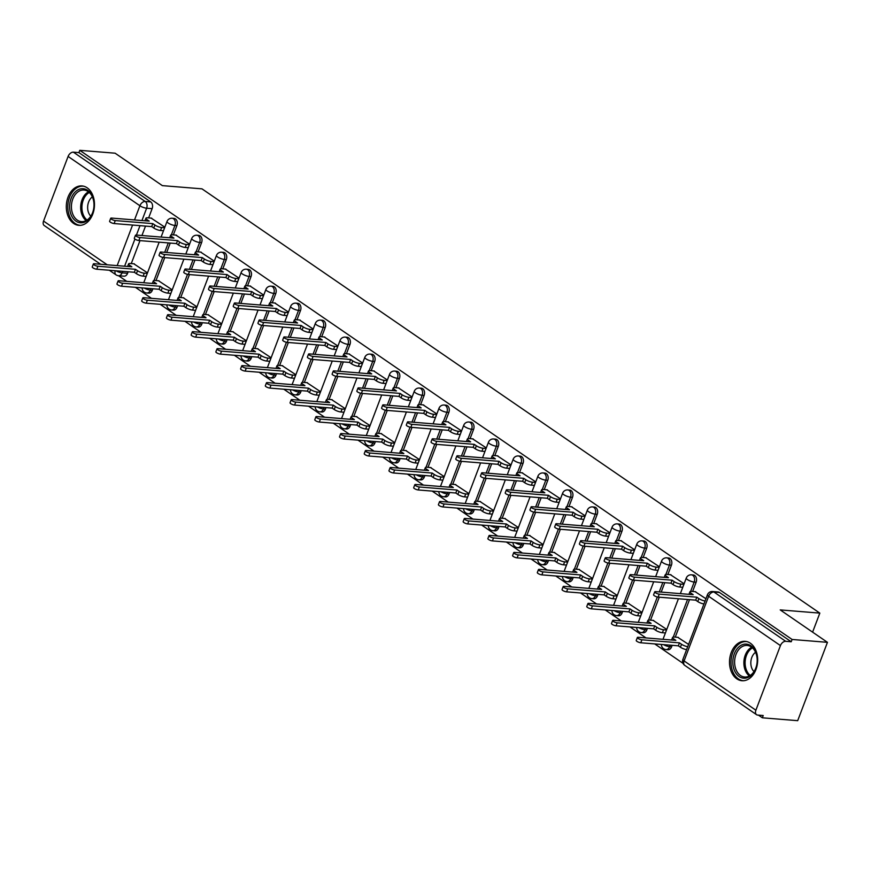 <?xml version="1.0" encoding="UTF-8"?>
<svg xmlns="http://www.w3.org/2000/svg" width="871" height="871" viewBox="0 0 871 871"><rect width="100%" height="100%" fill="white"/><g stroke="black" fill="none" stroke-linecap="round" stroke-linejoin="round"><path stroke-width="1.31" d="M173.351 234.898L176.867 225.643A5.063 3.604 -85.4 0 0 175.43 218.893A5.063 3.604 -85.4 0 0 174.102 218.414L172.153 218.251A5.063 3.604 94.6 0 1 173.471 218.741A5.063 3.604 94.6 0 1 174.908 225.48L171.369 234.811M198.076 251.871L201.593 242.617A5.063 3.604 -85.4 0 0 200.156 235.878A5.063 3.604 -85.4 0 0 198.828 235.399L196.879 235.235A5.063 3.604 94.6 0 1 198.196 235.714A5.063 3.604 94.6 0 1 199.633 242.465L196.095 251.784M222.802 268.856L226.318 259.602A5.063 3.604 -85.4 0 0 224.881 252.851A5.063 3.604 -85.4 0 0 223.553 252.372L221.604 252.209A5.063 3.604 94.6 0 1 222.932 252.699A5.063 3.604 94.6 0 1 224.359 259.438L220.82 268.769M247.527 285.83L251.044 276.575A5.063 3.604 -85.4 0 0 249.607 269.836A5.063 3.604 -85.4 0 0 248.289 269.357L246.33 269.193A5.063 3.604 94.6 0 1 247.658 269.672A5.063 3.604 94.6 0 1 249.095 276.423L245.546 285.742M272.253 302.814L275.769 293.56A5.063 3.604 -85.4 0 0 274.332 286.82A5.063 3.604 -85.4 0 0 273.015 286.33L271.055 286.178A5.063 3.604 94.6 0 1 272.383 286.657A5.063 3.604 94.6 0 1 273.821 293.396L270.271 302.727M296.989 319.788L300.495 310.544A5.063 3.604 -85.4 0 0 299.069 303.794A5.063 3.604 -85.4 0 0 297.74 303.315L295.781 303.152A5.063 3.604 94.6 0 1 297.109 303.641A5.063 3.604 94.6 0 1 298.546 310.381L294.997 319.711M321.715 336.772L325.221 327.518A5.063 3.604 -85.4 0 0 323.794 320.778A5.063 3.604 -85.4 0 0 322.466 320.288L320.506 320.136A5.063 3.604 94.6 0 1 321.835 320.615A5.063 3.604 94.6 0 1 323.272 327.365L319.733 336.685M346.44 353.746L349.957 344.502A5.063 3.604 -85.4 0 0 348.52 337.752A5.063 3.604 -85.4 0 0 347.191 337.273L345.243 337.11A5.063 3.604 94.6 0 1 346.56 337.6A5.063 3.604 94.6 0 1 347.997 344.339L344.459 353.67M371.166 370.73L374.682 361.476A5.063 3.604 -85.4 0 0 373.245 354.737A5.063 3.604 -85.4 0 0 371.917 354.247L369.968 354.094A5.063 3.604 94.6 0 1 371.286 354.573A5.063 3.604 94.6 0 1 372.723 361.323L369.184 370.643M395.891 387.704L399.408 378.46A5.063 3.604 -85.4 0 0 397.971 371.71A5.063 3.604 -85.4 0 0 396.643 371.231L394.694 371.068A5.063 3.604 94.6 0 1 396.022 371.558A5.063 3.604 94.6 0 1 397.448 378.297L393.91 387.628M420.617 404.688L424.133 395.434A5.063 3.604 -85.4 0 0 422.696 388.695A5.063 3.604 -85.4 0 0 421.379 388.205L419.419 388.052A5.063 3.604 94.6 0 1 420.747 388.531A5.063 3.604 94.6 0 1 422.185 395.282L418.635 404.601M445.342 421.662L448.859 412.419A5.063 3.604 -85.4 0 0 447.422 405.668A5.063 3.604 -85.4 0 0 446.104 405.189L444.145 405.026A5.063 3.604 94.6 0 1 445.473 405.516A5.063 3.604 94.6 0 1 446.91 412.255L443.361 421.586M470.079 438.646L473.584 429.392A5.063 3.604 -85.4 0 0 472.158 422.653A5.063 3.604 -85.4 0 0 470.83 422.163L468.87 422.01A5.063 3.604 94.6 0 1 470.198 422.489A5.063 3.604 94.6 0 1 471.636 429.24L468.097 438.559M494.804 455.631L498.321 446.377A5.063 3.604 -85.4 0 0 496.884 439.626A5.063 3.604 -85.4 0 0 495.555 439.147L493.607 438.984A5.063 3.604 94.6 0 1 494.924 439.474A5.063 3.604 94.6 0 1 496.361 446.213L492.823 455.544M519.53 472.605L523.046 463.35A5.063 3.604 -85.4 0 0 521.609 456.611A5.063 3.604 -85.4 0 0 520.281 456.132L518.332 455.969A5.063 3.604 94.6 0 1 519.649 456.448A5.063 3.604 94.6 0 1 521.087 463.198L517.548 472.518M544.255 489.589L547.772 480.335A5.063 3.604 -85.4 0 0 546.335 473.595A5.063 3.604 -85.4 0 0 545.006 473.105L543.058 472.953A5.063 3.604 94.6 0 1 544.386 473.432A5.063 3.604 94.6 0 1 545.812 480.171L542.274 489.502M568.981 506.563L572.497 497.319A5.063 3.604 -85.4 0 0 571.06 490.569A5.063 3.604 -85.4 0 0 569.732 490.09L567.783 489.927A5.063 3.604 94.6 0 1 569.111 490.406A5.063 3.604 94.6 0 1 570.538 497.156L566.999 506.476M593.706 523.547L597.223 514.293A5.063 3.604 -85.4 0 0 595.786 507.553A5.063 3.604 -85.4 0 0 594.468 507.064L592.509 506.911A5.063 3.604 94.6 0 1 593.837 507.39A5.063 3.604 94.6 0 1 595.274 514.14L591.725 523.46M618.443 540.521L621.948 531.277A5.063 3.604 -85.4 0 0 620.511 524.527A5.063 3.604 -85.4 0 0 619.194 524.048L617.234 523.885A5.063 3.604 94.6 0 1 618.562 524.375A5.063 3.604 94.6 0 1 620 531.114L616.45 540.445M643.168 557.505L646.674 548.251A5.063 3.604 -85.4 0 0 645.248 541.512A5.063 3.604 -85.4 0 0 643.919 541.022L641.96 540.869A5.063 3.604 94.6 0 1 643.288 541.348A5.063 3.604 94.6 0 1 644.725 548.099L641.187 557.418M667.894 574.479L671.41 565.235A5.063 3.604 -85.4 0 0 669.973 558.485A5.063 3.604 -85.4 0 0 668.645 558.006L666.696 557.843A5.063 3.604 94.6 0 1 668.013 558.333A5.063 3.604 94.6 0 1 669.451 565.072L665.912 574.403M692.619 591.463L696.136 582.209A5.063 3.604 -85.4 0 0 694.699 575.47A5.063 3.604 -85.4 0 0 693.37 574.98L691.422 574.827A5.063 3.604 94.6 0 1 692.739 575.306A5.063 3.604 94.6 0 1 694.176 582.057L690.638 591.376M736.822 678.847A19.761 14.045 -85.4 0 0 741.994 680.73A19.761 14.045 -85.4 0 0 757.019 665.934A19.761 14.045 -85.4 0 0 750.356 643.212A19.761 14.045 -85.4 0 0 745.184 641.328A19.761 14.045 -85.4 0 0 730.159 656.124A19.761 14.045 -85.4 0 0 736.822 678.847M73.632 223.444A19.761 14.045 -85.4 0 0 78.793 225.328A19.761 14.045 -85.4 0 0 93.828 210.532A19.761 14.045 -85.4 0 0 87.165 187.82A19.761 14.045 -85.4 0 0 81.994 185.926A19.761 14.045 -85.4 0 0 66.958 200.722A19.761 14.045 -85.4 0 0 73.632 223.444M118.543 275.726L126.752 281.366M135.451 287.343L151.478 298.339M160.177 304.317L176.214 315.324M184.913 321.301L200.94 332.297M209.639 338.275L225.665 349.282M234.364 355.259L250.391 366.266M259.09 372.233L275.116 383.24M283.815 389.217L299.842 400.225M308.541 406.191L324.567 417.198M333.277 423.175L349.304 434.183M358.003 440.149L374.029 451.156M382.728 457.133L398.755 468.141M407.454 474.107L423.48 485.114M432.179 491.092L448.206 502.099M456.905 508.076L472.931 519.072M481.63 525.05L497.668 536.057M506.367 542.034L522.393 553.031M531.092 559.008L547.119 570.015M555.818 575.992L571.844 587M580.543 592.966L596.57 603.973M605.269 609.95L621.295 620.958M629.994 626.924L646.021 637.931M654.72 643.909L683.038 663.354M758.456 715.135L762.343 717.802L763.203 715.516L757.705 715.069A5.063 3.299 124.5 0 1 756.561 714.688A5.063 3.299 124.5 0 1 755.886 710.213L780.438 645.585L708.635 596.276L684.083 660.915L755.886 710.213M827.45 642.341L792.098 639.466L79.762 150.324L115.114 153.198L162.354 185.632L201.974 188.844L819.829 613.119L780.22 609.907L827.45 642.341L797.694 720.676L762.343 717.802M100.633 264.272L44.236 225.545A5.063 3.299 -55.5 0 1 43.55 221.082L68.101 156.442A5.063 3.299 -55.5 0 1 73.393 152.164L78.902 152.61L150.705 201.92A5.063 3.604 94.6 0 1 152.131 208.659L148.625 217.913M145.511 226.101L141.94 235.508M139.991 240.625L131.271 263.586M128.168 271.774L127.58 273.298L122.082 272.852A5.063 3.604 94.6 0 1 118.5 275.726L124.009 276.172A5.063 3.604 -85.4 0 0 127.58 273.298M78.902 152.61L79.762 150.324M791.227 641.753L719.424 592.443A5.063 3.604 -85.4 0 0 718.096 591.964L712.598 591.518A5.063 3.604 94.6 0 1 713.915 591.997L785.718 641.306L791.227 641.753L792.098 639.466M785.718 641.306A5.063 3.299 124.5 0 0 780.438 645.585M705.935 598.736L695.134 591.67M688.591 644.409L677.79 637.343M684.116 583.755L670.409 574.686M666.761 629.428L653.065 620.359M659.391 566.771L645.683 557.712M642.036 612.444L628.339 603.385M634.665 549.786L620.958 540.728M617.31 595.47L603.603 586.401M609.94 532.812L596.232 523.743M592.585 578.486L578.877 569.427M585.203 515.828L571.507 506.77M567.859 561.512L554.152 552.443M560.478 498.854L546.781 489.785M543.134 544.527L529.426 535.469M535.752 481.87L522.045 472.811M518.397 527.554L504.701 518.485M511.027 464.896L497.319 455.827M493.672 510.569L479.975 501.511M486.301 447.912L472.594 438.853M468.946 493.596L455.239 484.526M461.576 430.938L447.868 421.869M444.221 476.611L430.514 467.553M436.839 413.954L423.143 404.895M419.495 459.627L405.788 450.568M412.114 396.98L398.417 387.911M394.77 442.653L381.063 433.584M387.388 379.996L373.692 370.937M370.044 425.669L356.337 416.61M362.663 363.022L348.955 353.953M345.308 408.695L331.611 399.626M337.937 346.037L324.23 336.979M320.582 391.71L306.886 382.652M313.212 329.053L299.504 319.995M295.857 374.737L282.15 365.668M288.486 312.079L274.779 303.01M271.131 357.752L257.424 348.694M263.75 295.095L250.053 286.036M246.406 340.779L232.699 331.709M239.024 278.121L225.328 269.052M221.68 323.794L207.973 314.736M214.299 261.137L200.591 252.078M196.944 306.821L183.248 297.751M189.573 244.163L175.866 235.094M172.218 289.836L158.522 280.778M170.237 243.074L166.666 252.492M164.728 257.598L155.996 280.571M152.893 288.747L152.316 290.272L150.356 290.119A5.063 3.604 94.6 0 1 146.774 292.994L148.734 293.146A5.063 3.604 -85.4 0 0 152.316 290.272M194.962 260.059L191.391 269.466M189.453 274.583L180.722 297.544M177.619 305.732L177.042 307.256L175.082 307.093A5.063 3.604 94.6 0 1 171.5 309.967L173.46 310.13A5.063 3.604 -85.4 0 0 177.042 307.256M219.699 277.032L216.117 286.45M214.179 291.556L205.447 314.529M202.344 322.716L201.767 324.23L199.807 324.077A5.063 3.604 94.6 0 1 196.236 326.952L198.185 327.104A5.063 3.604 -85.4 0 0 201.767 324.23M244.424 294.017L240.842 303.435M238.904 308.541L230.184 331.503M227.07 339.69L226.493 341.214L224.544 341.051A5.063 3.604 94.6 0 1 220.962 343.925L222.911 344.089A5.063 3.604 -85.4 0 0 226.493 341.214M269.15 310.991L265.568 320.408M263.63 325.514L254.909 348.487M251.795 356.675L251.218 358.188L249.269 358.035A5.063 3.604 94.6 0 1 245.687 360.91L247.636 361.062A5.063 3.604 -85.4 0 0 251.218 358.188M293.875 327.975L290.304 337.393M288.355 342.499L279.635 365.472M276.521 373.648L275.944 375.172L273.995 375.009A5.063 3.604 94.6 0 1 270.413 377.883L272.373 378.047A5.063 3.604 -85.4 0 0 275.944 375.172M318.601 344.949L315.03 354.366M313.081 359.483L304.36 382.445M301.257 390.633L300.669 392.146L298.72 391.994A5.063 3.604 94.6 0 1 295.138 394.868L297.098 395.02A5.063 3.604 -85.4 0 0 300.669 392.146M343.326 361.933L339.755 371.351M337.817 376.457L329.086 399.43M325.983 407.606L325.406 409.13L323.446 408.967A5.063 3.604 94.6 0 1 319.864 411.841L321.824 412.005A5.063 3.604 -85.4 0 0 325.406 409.13M368.063 378.907L364.481 388.324M362.543 393.442L353.811 416.403M350.708 424.591L350.131 426.115L348.171 425.952A5.063 3.604 94.6 0 1 344.589 428.826L346.549 428.989A5.063 3.604 -85.4 0 0 350.131 426.115M392.788 395.891L389.206 405.309M387.268 410.415L378.547 433.388M375.434 441.564L374.857 443.089L372.897 442.936A5.063 3.604 94.6 0 1 369.326 445.81L371.275 445.963A5.063 3.604 -85.4 0 0 374.857 443.089M417.514 412.876L413.932 422.283M411.994 427.4L403.273 450.361M400.159 458.549L399.582 460.073L397.633 459.91A5.063 3.604 94.6 0 1 394.051 462.784L396 462.947A5.063 3.604 -85.4 0 0 399.582 460.073M442.239 429.849L438.657 439.267M436.719 444.373L427.999 467.346M424.885 475.522L424.308 477.047L422.359 476.894A5.063 3.604 94.6 0 1 418.777 479.769L420.726 479.921A5.063 3.604 -85.4 0 0 424.308 477.047M466.965 446.834L463.394 456.241M461.445 461.358L452.724 484.32M449.61 492.507L449.033 494.031L447.084 493.868A5.063 3.604 94.6 0 1 443.502 496.742L445.462 496.906A5.063 3.604 -85.4 0 0 449.033 494.031M491.69 463.808L488.119 473.225M486.17 478.331L477.45 501.304M474.347 509.481L473.77 511.005L471.81 510.852A5.063 3.604 94.6 0 1 468.228 513.727L470.188 513.879A5.063 3.604 -85.4 0 0 473.77 511.005M516.416 480.792L512.845 490.199M510.907 495.316L502.175 518.278M499.072 526.465L498.495 527.989L496.535 527.826A5.063 3.604 94.6 0 1 492.953 530.7L494.913 530.864A5.063 3.604 -85.4 0 0 498.495 527.989M541.152 497.766L537.57 507.183M535.632 512.29L526.901 535.262M523.798 543.45L523.221 544.963L521.261 544.811A5.063 3.604 94.6 0 1 517.69 547.685L519.639 547.837A5.063 3.604 -85.4 0 0 523.221 544.963M565.878 514.75L562.296 524.168M560.358 529.274L551.637 552.236M548.523 560.423L547.946 561.947L545.986 561.784A5.063 3.604 94.6 0 1 542.415 564.658L544.364 564.822A5.063 3.604 -85.4 0 0 547.946 561.947M590.603 531.724L587.021 541.141M585.083 546.248L576.362 569.22M573.249 577.408L572.672 578.921L570.723 578.769A5.063 3.604 94.6 0 1 567.141 581.643L569.09 581.795A5.063 3.604 -85.4 0 0 572.672 578.921M615.329 548.708L611.758 558.126M609.809 563.232L601.088 586.205M597.974 594.381L597.397 595.906L595.448 595.742A5.063 3.604 94.6 0 1 591.866 598.617L593.815 598.78A5.063 3.604 -85.4 0 0 597.397 595.906M640.054 565.682L636.483 575.1M634.534 580.217L625.813 603.178M622.711 611.366L622.123 612.879L620.174 612.727A5.063 3.604 94.6 0 1 616.592 615.601L618.552 615.764A5.063 3.604 -85.4 0 0 622.123 612.879M664.78 582.666L661.209 592.084M659.271 597.19L650.539 620.163M647.436 628.339L646.859 629.864L644.899 629.7A5.063 3.604 94.6 0 1 641.317 632.575L643.277 632.738A5.063 3.604 -85.4 0 0 646.859 629.864M689.505 599.64L675.265 637.137M672.162 645.324L671.585 646.848L669.625 646.685A5.063 3.604 94.6 0 1 666.043 649.559L668.003 649.722A5.063 3.604 -85.4 0 0 671.585 646.848M812.599 632.139L819.829 613.119M164.848 227.179L151.14 218.12M147.493 272.852L133.796 263.793M695.711 591.714L691.509 591.376A5.063 1.35 20.8 0 0 689.941 591.747A5.063 1.35 20.8 0 0 691.128 593.26L693.185 594.675L655.613 591.627A2.918 0.773 20.8 0 0 654.709 591.845A2.918 0.773 20.8 0 0 656.19 593.173A2.918 0.773 20.8 0 0 659.26 594.131L696.833 597.179L698.89 598.595A5.063 1.35 20.8 0 0 705.075 601.001M703.953 603.962A5.063 1.35 -159.2 0 1 697.758 601.567L695.7 600.152L658.128 597.103A2.918 0.773 -159.2 0 1 655.057 596.145A2.918 0.773 -159.2 0 1 653.577 594.817L654.709 591.845M696.833 597.179L695.7 600.152M686.598 649.646A5.063 1.35 -159.2 0 1 680.414 647.24L678.346 645.825L679.478 642.852L681.536 644.268A5.063 1.35 20.8 0 0 687.731 646.674M678.357 637.387L674.154 637.049A5.063 1.35 20.8 0 0 672.586 637.43A5.063 1.35 20.8 0 0 673.773 638.933L675.831 640.348L638.258 637.3A2.918 0.773 20.8 0 0 637.354 637.518A2.918 0.773 20.8 0 0 638.835 638.857A2.918 0.773 20.8 0 0 641.905 639.804L679.478 642.852M678.346 645.825L640.773 642.776A2.918 0.773 -159.2 0 1 637.714 641.818A2.918 0.773 -159.2 0 1 636.233 640.49L637.354 637.518M670.986 574.729L666.783 574.392A5.063 1.35 20.8 0 0 665.215 574.773A5.063 1.35 20.8 0 0 666.391 576.275L668.46 577.691L630.887 574.642A2.918 0.773 20.8 0 0 629.983 574.86A2.918 0.773 20.8 0 0 631.464 576.199A2.918 0.773 20.8 0 0 634.524 577.146L672.107 580.195L674.165 581.61A5.063 1.35 20.8 0 0 680.882 584.082L679.761 587.043A5.063 1.35 -159.2 0 1 673.033 584.583L670.975 583.167L633.402 580.119A2.918 0.773 -159.2 0 1 630.332 579.171A2.918 0.773 -159.2 0 1 628.851 577.832L629.983 574.86M682.766 587.294L679.761 587.043M683.898 584.321L680.882 584.082M672.107 580.195L670.975 583.167M646.26 557.756L642.047 557.407A5.063 1.35 20.8 0 0 640.479 557.788A5.063 1.35 20.8 0 0 641.666 559.302L643.734 560.717L606.151 557.669A2.918 0.773 20.8 0 0 605.258 557.886A2.918 0.773 20.8 0 0 606.739 559.215A2.918 0.773 20.8 0 0 609.798 560.173L647.371 563.221L649.439 564.637A5.063 1.35 20.8 0 0 656.157 567.097L655.036 570.07A5.063 1.35 -159.2 0 1 648.307 567.598L646.249 566.194L608.677 563.145A2.918 0.773 -159.2 0 1 605.606 562.187A2.918 0.773 -159.2 0 1 604.126 560.859L605.258 557.886M658.041 570.309L655.036 570.07M659.173 567.348L656.157 567.097M647.371 563.221L646.249 566.194M621.535 540.771L617.321 540.434A5.063 1.35 20.8 0 0 615.753 540.815A5.063 1.35 20.8 0 0 616.94 542.317L618.998 543.733L581.425 540.684A2.918 0.773 20.8 0 0 580.522 540.902A2.918 0.773 20.8 0 0 582.002 542.241A2.918 0.773 20.8 0 0 585.072 543.188L622.645 546.237L624.703 547.652A5.063 1.35 20.8 0 0 631.431 550.124L630.299 553.085A5.063 1.35 -159.2 0 1 623.582 550.624L621.524 549.209L583.94 546.161A2.918 0.773 -159.2 0 1 580.881 545.213A2.918 0.773 -159.2 0 1 579.4 543.874L580.522 540.902M633.315 553.335L630.299 553.085M634.447 550.363L631.431 550.124M622.645 546.237L621.524 549.209M751.346 675.221A17.104 12.161 94.6 0 1 734.591 670.822A17.104 12.161 94.6 0 1 738.673 647.077A17.104 12.161 94.6 0 1 755.429 651.464A17.104 12.161 94.6 0 1 751.346 675.221M740.034 648.187A15.841 11.258 -85.4 0 0 734.874 665.477A15.841 11.258 -85.4 0 0 744.618 677.007A15.841 11.258 -85.4 0 0 751.771 674.241A15.841 11.258 -85.4 0 0 756.932 656.963A15.841 11.258 -85.4 0 0 747.176 645.433A15.841 11.258 -85.4 0 0 740.034 648.187M753.992 671.595A11.279 8.013 94.6 0 1 754.689 652.989A11.279 8.013 94.6 0 1 755.56 652.281M746.599 641.568L746.763 641.589A19.641 13.958 -85.4 0 0 746.599 641.568A19.641 13.958 -85.4 0 0 737.737 644.986A19.641 13.958 -85.4 0 0 731.335 666.424A19.641 13.958 -85.4 0 0 743.42 680.719A19.641 13.958 -85.4 0 0 743.594 680.73M88.156 219.819A17.104 12.161 94.6 0 1 71.389 215.42A17.104 12.161 94.6 0 1 75.483 191.674A17.104 12.161 94.6 0 1 92.239 196.073A17.104 12.161 94.6 0 1 88.156 219.819M76.833 192.796A15.841 11.258 -85.4 0 0 71.672 210.074A15.841 11.258 -85.4 0 0 81.428 221.604A15.841 11.258 -85.4 0 0 88.57 218.85A15.841 11.258 -85.4 0 0 93.73 201.56A15.841 11.258 -85.4 0 0 83.986 190.03A15.841 11.258 -85.4 0 0 76.833 192.796M90.802 216.193A11.279 8.013 94.6 0 1 91.499 197.597A11.279 8.013 94.6 0 1 92.37 196.89M83.398 186.176L83.562 186.187A19.641 13.958 -85.4 0 0 83.398 186.176A19.641 13.958 -85.4 0 0 74.536 189.595A19.641 13.958 -85.4 0 0 68.134 211.022A19.641 13.958 -85.4 0 0 80.23 225.317A19.641 13.958 -85.4 0 0 80.393 225.339L80.23 225.317M665.422 632.967L662.406 632.727A5.063 1.35 -159.2 0 1 655.689 630.256L653.62 628.84L654.752 625.879L656.81 627.294A5.063 1.35 20.8 0 0 663.539 629.755L666.544 630.005M653.631 620.413L649.428 620.065A5.063 1.35 20.8 0 0 647.861 620.446A5.063 1.35 20.8 0 0 649.047 621.959L651.105 623.375L613.532 620.326A2.918 0.773 20.8 0 0 612.629 620.544A2.918 0.773 20.8 0 0 614.109 621.872A2.918 0.773 20.8 0 0 617.18 622.83L654.752 625.879M653.62 628.84L616.047 625.792A2.918 0.773 -159.2 0 1 612.977 624.845A2.918 0.773 -159.2 0 1 611.496 623.505L612.629 620.544M640.697 615.993L637.681 615.743A5.063 1.35 -159.2 0 1 630.952 613.282L628.895 611.867L630.027 608.894L632.085 610.31A5.063 1.35 20.8 0 0 638.802 612.781L641.818 613.021M628.906 603.429L624.703 603.091A5.063 1.35 20.8 0 0 623.135 603.461A5.063 1.35 20.8 0 0 624.322 604.975L626.38 606.39L588.807 603.342A2.918 0.773 20.8 0 0 587.903 603.559A2.918 0.773 20.8 0 0 589.384 604.899A2.918 0.773 20.8 0 0 592.454 605.846L630.027 608.894M628.895 611.867L591.322 608.818A2.918 0.773 -159.2 0 1 588.252 607.86A2.918 0.773 -159.2 0 1 586.771 606.532L587.903 603.559M615.96 599.008L612.955 598.769A5.063 1.35 -159.2 0 1 606.227 596.297L604.169 594.882L605.301 591.921L607.359 593.336A5.063 1.35 20.8 0 0 614.077 595.797L617.093 596.036M604.18 586.455L599.977 586.107A5.063 1.35 20.8 0 0 598.41 586.488A5.063 1.35 20.8 0 0 599.586 588.001L601.654 589.417L564.081 586.368A2.918 0.773 20.8 0 0 563.178 586.586A2.918 0.773 20.8 0 0 564.658 587.914A2.918 0.773 20.8 0 0 567.718 588.872L605.301 591.921M604.169 594.882L566.596 591.834A2.918 0.773 -159.2 0 1 563.526 590.886A2.918 0.773 -159.2 0 1 562.045 589.547L563.178 586.586M596.798 523.798L592.596 523.449A5.063 1.35 20.8 0 0 591.028 523.83A5.063 1.35 20.8 0 0 592.215 525.344L594.272 526.759L556.7 523.711A2.918 0.773 20.8 0 0 555.796 523.928A2.918 0.773 20.8 0 0 557.277 525.257A2.918 0.773 20.8 0 0 560.347 526.215L597.92 529.263L599.977 530.679A5.063 1.35 20.8 0 0 606.706 533.139L605.574 536.111A5.063 1.35 -159.2 0 1 598.856 533.64L596.787 532.225L559.215 529.176A2.918 0.773 -159.2 0 1 556.155 528.229A2.918 0.773 -159.2 0 1 554.675 526.89L555.796 523.928M608.589 536.351L605.574 536.111M609.722 533.39L606.706 533.139M597.92 529.263L596.787 532.225M572.073 506.813L567.87 506.476A5.063 1.35 20.8 0 0 566.302 506.857A5.063 1.35 20.8 0 0 567.489 508.359L569.547 509.775L531.974 506.726A2.918 0.773 20.8 0 0 531.07 506.944A2.918 0.773 20.8 0 0 532.551 508.283A2.918 0.773 20.8 0 0 535.621 509.23L573.194 512.279L575.252 513.694A5.063 1.35 20.8 0 0 581.98 516.165L580.848 519.127A5.063 1.35 -159.2 0 1 574.131 516.666L572.062 515.251L534.489 512.202A2.918 0.773 -159.2 0 1 531.43 511.244A2.918 0.773 -159.2 0 1 529.949 509.916L531.07 506.944M583.864 519.377L580.848 519.127M584.985 516.405L581.98 516.165M573.194 512.279L572.062 515.251M591.235 582.035L588.23 581.784A5.063 1.35 -159.2 0 1 581.501 579.324L579.444 577.909L580.565 574.936L582.634 576.352A5.063 1.35 20.8 0 0 589.351 578.812L592.367 579.063M579.455 569.471L575.241 569.133A5.063 1.35 20.8 0 0 573.673 569.503A5.063 1.35 20.8 0 0 574.86 571.017L576.929 572.432L539.345 569.384A2.918 0.773 20.8 0 0 538.452 569.601A2.918 0.773 20.8 0 0 539.933 570.941A2.918 0.773 20.8 0 0 542.992 571.888L580.565 574.936M579.444 577.909L541.871 574.86A2.918 0.773 -159.2 0 1 538.801 573.902A2.918 0.773 -159.2 0 1 537.32 572.574L538.452 569.601M566.509 565.05L563.493 564.811A5.063 1.35 -159.2 0 1 556.776 562.339L554.718 560.924L555.84 557.963L557.908 559.367A5.063 1.35 20.8 0 0 564.626 561.839L567.642 562.078M554.729 552.486L550.516 552.149A5.063 1.35 20.8 0 0 548.948 552.53A5.063 1.35 20.8 0 0 550.134 554.043L552.192 555.458L514.619 552.41A2.918 0.773 20.8 0 0 513.716 552.628A2.918 0.773 20.8 0 0 515.197 553.956A2.918 0.773 20.8 0 0 518.267 554.914L555.84 557.963M554.718 560.924L517.145 557.875A2.918 0.773 -159.2 0 1 514.075 556.928A2.918 0.773 -159.2 0 1 512.594 555.589L513.716 552.628M547.347 489.84L543.145 489.491A5.063 1.35 20.8 0 0 541.577 489.872A5.063 1.35 20.8 0 0 542.764 491.386L544.821 492.801L507.249 489.752A2.918 0.773 20.8 0 0 506.345 489.97A2.918 0.773 20.8 0 0 507.826 491.298A2.918 0.773 20.8 0 0 510.896 492.257L548.469 495.305L550.526 496.72A5.063 1.35 20.8 0 0 557.255 499.181L556.123 502.153A5.063 1.35 -159.2 0 1 549.394 499.682L547.336 498.266L509.764 495.218A2.918 0.773 -159.2 0 1 506.693 494.271A2.918 0.773 -159.2 0 1 505.213 492.932L506.345 489.97M559.138 502.393L556.123 502.153M560.26 499.431L557.255 499.181M548.469 495.305L547.336 498.266M522.622 472.855L518.419 472.518A5.063 1.35 20.8 0 0 516.851 472.888A5.063 1.35 20.8 0 0 518.027 474.401L520.096 475.816L482.523 472.768A2.918 0.773 20.8 0 0 481.619 472.986A2.918 0.773 20.8 0 0 483.1 474.325A2.918 0.773 20.8 0 0 486.16 475.272L523.743 478.321L525.801 479.736A5.063 1.35 20.8 0 0 532.519 482.207L531.397 485.169A5.063 1.35 -159.2 0 1 524.669 482.708L522.611 481.293L485.038 478.244A2.918 0.773 -159.2 0 1 481.968 477.286A2.918 0.773 -159.2 0 1 480.487 475.958L481.619 472.986M534.402 485.419L531.397 485.169M535.534 482.447L532.519 482.207M523.743 478.321L522.611 481.293M497.896 455.881L493.694 455.533A5.063 1.35 20.8 0 0 492.126 455.914A5.063 1.35 20.8 0 0 493.302 457.427L495.37 458.843L457.787 455.794A2.918 0.773 20.8 0 0 456.894 456.012A2.918 0.773 20.8 0 0 458.375 457.34A2.918 0.773 20.8 0 0 461.434 458.298L499.007 461.347L501.075 462.762A5.063 1.35 20.8 0 0 507.793 465.223L506.672 468.195A5.063 1.35 -159.2 0 1 499.943 465.724L497.885 464.308L460.313 461.26A2.918 0.773 -159.2 0 1 457.242 460.313A2.918 0.773 -159.2 0 1 455.762 458.973L456.894 456.012M509.677 468.435L506.672 468.195M510.809 465.462L507.793 465.223M499.007 461.347L497.885 464.308M473.171 438.897L468.957 438.559A5.063 1.35 20.8 0 0 467.389 438.93A5.063 1.35 20.8 0 0 468.576 440.443L470.634 441.858L433.061 438.81A2.918 0.773 20.8 0 0 432.168 439.028A2.918 0.773 20.8 0 0 433.649 440.367A2.918 0.773 20.8 0 0 436.709 441.314L474.281 444.362L476.35 445.778A5.063 1.35 20.8 0 0 483.067 448.238L481.946 451.211A5.063 1.35 -159.2 0 1 475.218 448.75L473.16 447.335L435.587 444.286A2.918 0.773 -159.2 0 1 432.517 443.328A2.918 0.773 -159.2 0 1 431.036 442L432.168 439.028M484.951 451.461L481.946 451.211M486.083 448.489L483.067 448.238M474.281 444.362L473.16 447.335M448.445 421.912L444.232 421.575A5.063 1.35 20.8 0 0 442.664 421.956A5.063 1.35 20.8 0 0 443.851 423.469L445.908 424.885L408.336 421.836A2.918 0.773 20.8 0 0 407.432 422.054A2.918 0.773 20.8 0 0 408.913 423.382A2.918 0.773 20.8 0 0 411.983 424.34L449.556 427.389L451.614 428.793A5.063 1.35 20.8 0 0 458.342 431.265L457.21 434.237A5.063 1.35 -159.2 0 1 450.492 431.766L448.434 430.35L410.851 427.302A2.918 0.773 -159.2 0 1 407.791 426.355A2.918 0.773 -159.2 0 1 406.311 425.015L407.432 422.054M460.226 434.477L457.21 434.237M461.358 431.504L458.342 431.265M449.556 427.389L448.434 430.35M423.709 404.939L419.506 404.601A5.063 1.35 20.8 0 0 417.938 404.971A5.063 1.35 20.8 0 0 419.125 406.485L421.183 407.9L383.61 404.852A2.918 0.773 20.8 0 0 382.707 405.069A2.918 0.773 20.8 0 0 384.187 406.398A2.918 0.773 20.8 0 0 387.257 407.356L424.83 410.404L426.888 411.82A5.063 1.35 20.8 0 0 433.616 414.28L432.484 417.253A5.063 1.35 -159.2 0 1 425.767 414.792L423.698 413.377L386.125 410.328A2.918 0.773 -159.2 0 1 383.066 409.37A2.918 0.773 -159.2 0 1 381.585 408.042L382.707 405.069M435.5 417.492L432.484 417.253M436.621 414.531L433.616 414.28M424.83 410.404L423.698 413.377M398.983 387.954L394.781 387.617A5.063 1.35 20.8 0 0 393.213 387.998A5.063 1.35 20.8 0 0 394.4 389.511L396.457 390.916L358.885 387.878A2.918 0.773 20.8 0 0 357.981 388.085A2.918 0.773 20.8 0 0 359.462 389.424A2.918 0.773 20.8 0 0 362.532 390.371L400.105 393.42L402.162 394.835A5.063 1.35 20.8 0 0 408.891 397.307L407.759 400.279A5.063 1.35 -159.2 0 1 401.041 397.807L398.972 396.392L361.4 393.344A2.918 0.773 -159.2 0 1 358.329 392.396A2.918 0.773 -159.2 0 1 356.849 391.057L357.981 388.085M410.774 400.518L407.759 400.279M411.896 397.546L408.891 397.307M400.105 393.42L398.972 396.392M374.258 370.981L370.055 370.643A5.063 1.35 20.8 0 0 368.487 371.013A5.063 1.35 20.8 0 0 369.674 372.527L371.732 373.942L334.159 370.894A2.918 0.773 20.8 0 0 333.255 371.111A2.918 0.773 20.8 0 0 334.736 372.44A2.918 0.773 20.8 0 0 337.806 373.398L375.379 376.446L377.437 377.862A5.063 1.35 20.8 0 0 384.155 380.322L383.033 383.294A5.063 1.35 -159.2 0 1 376.305 380.834L374.247 379.418L336.674 376.37A2.918 0.773 -159.2 0 1 333.604 375.412A2.918 0.773 -159.2 0 1 332.123 374.084L333.255 371.111M386.049 383.534L383.033 383.294M387.17 380.573L384.155 380.322M375.379 376.446L374.247 379.418M541.784 548.066L538.768 547.826A5.063 1.35 -159.2 0 1 532.05 545.366L529.993 543.95L531.114 540.978L533.172 542.393A5.063 1.35 20.8 0 0 539.9 544.854L542.916 545.104M530.004 535.513L525.79 535.175A5.063 1.35 20.8 0 0 524.222 535.545A5.063 1.35 20.8 0 0 525.409 537.059L527.467 538.474L489.894 535.425A2.918 0.773 20.8 0 0 488.99 535.643A2.918 0.773 20.8 0 0 490.471 536.971A2.918 0.773 20.8 0 0 493.541 537.93L531.114 540.978M529.993 543.95L492.409 540.902A2.918 0.773 -159.2 0 1 489.35 539.944A2.918 0.773 -159.2 0 1 487.869 538.616L488.99 535.643M517.058 531.092L514.042 530.853A5.063 1.35 -159.2 0 1 507.325 528.381L505.256 526.966L506.389 523.994L508.446 525.409A5.063 1.35 20.8 0 0 515.175 527.88L518.18 528.12M505.267 518.528L501.065 518.191A5.063 1.35 20.8 0 0 499.497 518.572A5.063 1.35 20.8 0 0 500.683 520.085L502.741 521.5L465.168 518.452A2.918 0.773 20.8 0 0 464.265 518.659A2.918 0.773 20.8 0 0 465.745 519.998A2.918 0.773 20.8 0 0 468.816 520.945L506.389 523.994M505.256 526.966L467.683 523.917A2.918 0.773 -159.2 0 1 464.624 522.97A2.918 0.773 -159.2 0 1 463.143 521.631L464.265 518.659M492.333 514.108L489.317 513.868A5.063 1.35 -159.2 0 1 482.588 511.408L480.531 509.992L481.663 507.02L483.721 508.435A5.063 1.35 20.8 0 0 490.449 510.896L493.454 511.146M480.542 501.554L476.339 501.217A5.063 1.35 20.8 0 0 474.771 501.587A5.063 1.35 20.8 0 0 475.958 503.1L478.016 504.516L440.443 501.467A2.918 0.773 20.8 0 0 439.539 501.685A2.918 0.773 20.8 0 0 441.02 503.013A2.918 0.773 20.8 0 0 444.09 503.971L481.663 507.02M480.531 509.992L442.958 506.944A2.918 0.773 -159.2 0 1 439.888 505.986A2.918 0.773 -159.2 0 1 438.407 504.657L439.539 501.685M467.607 497.134L464.591 496.884A5.063 1.35 -159.2 0 1 457.863 494.423L455.805 493.008L456.937 490.035L458.995 491.451A5.063 1.35 20.8 0 0 465.713 493.922L468.729 494.162M455.816 484.57L451.614 484.232A5.063 1.35 20.8 0 0 450.046 484.614A5.063 1.35 20.8 0 0 451.232 486.116L453.29 487.531L415.717 484.483A2.918 0.773 20.8 0 0 414.814 484.701A2.918 0.773 20.8 0 0 416.294 486.04A2.918 0.773 20.8 0 0 419.365 486.987L456.937 490.035M455.805 493.008L418.232 489.959A2.918 0.773 -159.2 0 1 415.162 489.012A2.918 0.773 -159.2 0 1 413.681 487.673L414.814 484.701M442.871 480.15L439.866 479.91A5.063 1.35 -159.2 0 1 433.137 477.439L431.08 476.034L432.212 473.062L434.27 474.477A5.063 1.35 20.8 0 0 440.987 476.938L444.003 477.188M431.091 467.596L426.888 467.248A5.063 1.35 20.8 0 0 425.32 467.629A5.063 1.35 20.8 0 0 426.496 469.142L428.565 470.558L390.992 467.509A2.918 0.773 20.8 0 0 390.088 467.727A2.918 0.773 20.8 0 0 391.569 469.055A2.918 0.773 20.8 0 0 394.628 470.013L432.212 473.062M431.08 476.034L393.507 472.986A2.918 0.773 -159.2 0 1 390.437 472.028A2.918 0.773 -159.2 0 1 388.956 470.699L390.088 467.727M418.145 463.176L415.14 462.926A5.063 1.35 -159.2 0 1 408.412 460.465L406.354 459.05L407.476 456.077L409.544 457.493A5.063 1.35 20.8 0 0 416.262 459.964L419.278 460.204M406.365 450.612L402.152 450.274A5.063 1.35 20.8 0 0 400.584 450.655A5.063 1.35 20.8 0 0 401.771 452.158L403.839 453.573L366.255 450.525A2.918 0.773 20.8 0 0 365.363 450.743A2.918 0.773 20.8 0 0 366.843 452.082A2.918 0.773 20.8 0 0 369.903 453.029L407.476 456.077M406.354 459.05L368.781 456.001A2.918 0.773 -159.2 0 1 365.711 455.043A2.918 0.773 -159.2 0 1 364.23 453.715L365.363 450.743M393.42 446.192L390.404 445.952A5.063 1.35 -159.2 0 1 383.686 443.481L381.629 442.065L382.75 439.104L384.808 440.519A5.063 1.35 20.8 0 0 391.536 442.98L394.552 443.23M381.64 433.638L377.426 433.29A5.063 1.35 20.8 0 0 375.858 433.671A5.063 1.35 20.8 0 0 377.045 435.184L379.103 436.6L341.53 433.551A2.918 0.773 20.8 0 0 340.626 433.769A2.918 0.773 20.8 0 0 342.107 435.097A2.918 0.773 20.8 0 0 345.177 436.055L382.75 439.104M381.629 442.065L344.045 439.017A2.918 0.773 -159.2 0 1 340.986 438.069A2.918 0.773 -159.2 0 1 339.505 436.73L340.626 433.769M368.694 429.218L365.678 428.968A5.063 1.35 -159.2 0 1 358.961 426.507L356.892 425.092L358.025 422.119L360.082 423.535A5.063 1.35 20.8 0 0 366.811 426.006L369.827 426.246M356.903 416.654L352.701 416.316A5.063 1.35 20.8 0 0 351.133 416.686A5.063 1.35 20.8 0 0 352.32 418.2L354.377 419.615L316.804 416.567A2.918 0.773 20.8 0 0 315.901 416.784A2.918 0.773 20.8 0 0 317.382 418.124A2.918 0.773 20.8 0 0 320.452 419.071L358.025 422.119M356.892 425.092L319.319 422.043A2.918 0.773 -159.2 0 1 316.26 421.085A2.918 0.773 -159.2 0 1 314.779 419.757L315.901 416.784M349.532 353.996L345.33 353.659A5.063 1.35 20.8 0 0 343.762 354.04A5.063 1.35 20.8 0 0 344.938 355.542L347.006 356.958L309.434 353.909A2.918 0.773 20.8 0 0 308.53 354.127A2.918 0.773 20.8 0 0 310.011 355.466A2.918 0.773 20.8 0 0 313.07 356.413L350.654 359.462L352.711 360.877A5.063 1.35 20.8 0 0 359.429 363.349L358.308 366.31A5.063 1.35 -159.2 0 1 351.579 363.849L349.521 362.434L311.949 359.385A2.918 0.773 -159.2 0 1 308.878 358.438A2.918 0.773 -159.2 0 1 307.398 357.099L308.53 354.127M361.313 366.56L358.308 366.31M362.445 363.588L359.429 363.349M350.654 359.462L349.521 362.434M324.807 337.023L320.593 336.674A5.063 1.35 20.8 0 0 319.026 337.055A5.063 1.35 20.8 0 0 320.212 338.569L322.281 339.984L284.697 336.935A2.918 0.773 20.8 0 0 283.804 337.153A2.918 0.773 20.8 0 0 285.285 338.481A2.918 0.773 20.8 0 0 288.345 339.44L325.917 342.488L327.986 343.903A5.063 1.35 20.8 0 0 334.704 346.364L333.582 349.336A5.063 1.35 -159.2 0 1 326.854 346.865L324.796 345.46L287.223 342.412A2.918 0.773 -159.2 0 1 284.153 341.454A2.918 0.773 -159.2 0 1 282.672 340.125L283.804 337.153M336.587 349.576L333.582 349.336M337.719 346.614L334.704 346.364M325.917 342.488L324.796 345.46M300.081 320.038L295.868 319.701A5.063 1.35 20.8 0 0 294.3 320.082A5.063 1.35 20.8 0 0 295.487 321.584L297.544 322.999L259.972 319.951A2.918 0.773 20.8 0 0 259.068 320.169A2.918 0.773 20.8 0 0 260.549 321.508A2.918 0.773 20.8 0 0 263.619 322.455L301.192 325.504L303.26 326.919A5.063 1.35 20.8 0 0 309.978 329.39L308.846 332.352A5.063 1.35 -159.2 0 1 302.128 329.891L300.07 328.476L262.498 325.427A2.918 0.773 -159.2 0 1 259.427 324.469A2.918 0.773 -159.2 0 1 257.947 323.141L259.068 320.169M311.862 332.602L308.846 332.352M312.994 329.63L309.978 329.39M301.192 325.504L300.07 328.476M275.356 303.064L271.142 302.716A5.063 1.35 20.8 0 0 269.575 303.097A5.063 1.35 20.8 0 0 270.761 304.61L272.819 306.026L235.246 302.977A2.918 0.773 20.8 0 0 234.343 303.195A2.918 0.773 20.8 0 0 235.823 304.523A2.918 0.773 20.8 0 0 238.894 305.481L276.466 308.53L278.524 309.945A5.063 1.35 20.8 0 0 285.253 312.406L284.12 315.378A5.063 1.35 -159.2 0 1 277.403 312.907L275.345 311.491L237.761 308.443A2.918 0.773 -159.2 0 1 234.702 307.496A2.918 0.773 -159.2 0 1 233.221 306.156L234.343 303.195M287.136 315.618L284.12 315.378M288.268 312.656L285.253 312.406M276.466 308.53L275.345 311.491M250.619 286.08L246.417 285.742A5.063 1.35 20.8 0 0 244.849 286.113A5.063 1.35 20.8 0 0 246.036 287.626L248.093 289.041L210.521 285.993A2.918 0.773 20.8 0 0 209.617 286.211A2.918 0.773 20.8 0 0 211.098 287.55A2.918 0.773 20.8 0 0 214.168 288.497L251.741 291.545L253.799 292.961A5.063 1.35 20.8 0 0 260.527 295.432L259.395 298.394A5.063 1.35 -159.2 0 1 252.677 295.933L250.608 294.518L213.036 291.469A2.918 0.773 -159.2 0 1 209.976 290.511A2.918 0.773 -159.2 0 1 208.496 289.183L209.617 286.211M262.411 298.644L259.395 298.394M263.532 295.672L260.527 295.432M251.741 291.545L250.608 294.518M225.894 269.106L221.691 268.758A5.063 1.35 20.8 0 0 220.123 269.139A5.063 1.35 20.8 0 0 221.31 270.652L223.368 272.068L185.795 269.019A2.918 0.773 20.8 0 0 184.892 269.237A2.918 0.773 20.8 0 0 186.372 270.565A2.918 0.773 20.8 0 0 189.443 271.523L227.015 274.572L229.073 275.987A5.063 1.35 20.8 0 0 235.801 278.448L234.669 281.42A5.063 1.35 -159.2 0 1 227.941 278.949L225.883 277.533L188.31 274.485A2.918 0.773 -159.2 0 1 185.24 273.538A2.918 0.773 -159.2 0 1 183.759 272.198L184.892 269.237M237.685 281.66L234.669 281.42M238.806 278.687L235.801 278.448M227.015 274.572L225.883 277.533M343.969 412.233L340.953 411.994A5.063 1.35 -159.2 0 1 334.235 409.522L332.167 408.107L333.299 405.146L335.357 406.561A5.063 1.35 20.8 0 0 342.085 409.022L345.09 409.261M332.178 399.68L327.975 399.332A5.063 1.35 20.8 0 0 326.407 399.713A5.063 1.35 20.8 0 0 327.594 401.226L329.652 402.642L292.079 399.593A2.918 0.773 20.8 0 0 291.175 399.811A2.918 0.773 20.8 0 0 292.656 401.139A2.918 0.773 20.8 0 0 295.726 402.097L333.299 405.146M332.167 408.107L294.594 405.059A2.918 0.773 -159.2 0 1 291.535 404.111A2.918 0.773 -159.2 0 1 290.054 402.772L291.175 399.811M319.243 395.26L316.227 395.009A5.063 1.35 -159.2 0 1 309.499 392.549L307.441 391.133L308.574 388.161L310.631 389.577A5.063 1.35 20.8 0 0 317.36 392.037L320.365 392.288M307.452 382.696L303.25 382.358A5.063 1.35 20.8 0 0 301.682 382.728A5.063 1.35 20.8 0 0 302.868 384.242L304.926 385.657L267.353 382.609A2.918 0.773 20.8 0 0 266.45 382.826A2.918 0.773 20.8 0 0 267.93 384.165A2.918 0.773 20.8 0 0 271.001 385.113L308.574 388.161M307.441 391.133L269.868 388.085A2.918 0.773 -159.2 0 1 266.798 387.127A2.918 0.773 -159.2 0 1 265.317 385.799L266.45 382.826M294.507 378.275L291.502 378.036A5.063 1.35 -159.2 0 1 284.773 375.564L282.716 374.149L283.848 371.188L285.906 372.603A5.063 1.35 20.8 0 0 292.623 375.063L295.639 375.303M282.727 365.722L278.524 365.374A5.063 1.35 20.8 0 0 276.956 365.755A5.063 1.35 20.8 0 0 278.143 367.268L280.201 368.683L242.628 365.635A2.918 0.773 20.8 0 0 241.724 365.853A2.918 0.773 20.8 0 0 243.205 367.181A2.918 0.773 20.8 0 0 246.264 368.139L283.848 371.188M282.716 374.149L245.143 371.1A2.918 0.773 -159.2 0 1 242.073 370.153A2.918 0.773 -159.2 0 1 240.592 368.814L241.724 365.853M269.781 361.302L266.776 361.051A5.063 1.35 -159.2 0 1 260.048 358.591L257.99 357.175L259.112 354.203L261.18 355.618A5.063 1.35 20.8 0 0 267.898 358.079L270.914 358.329M258.001 348.738L253.799 348.4A5.063 1.35 20.8 0 0 252.231 348.77A5.063 1.35 20.8 0 0 253.407 350.284L255.475 351.699L217.892 348.65A2.918 0.773 20.8 0 0 216.999 348.868A2.918 0.773 20.8 0 0 218.479 350.207A2.918 0.773 20.8 0 0 221.539 351.155L259.112 354.203M257.99 357.175L220.417 354.127A2.918 0.773 -159.2 0 1 217.347 353.169A2.918 0.773 -159.2 0 1 215.866 351.84L216.999 348.868M245.056 344.317L242.051 344.078A5.063 1.35 -159.2 0 1 235.322 341.606L233.265 340.191L234.386 337.219L236.455 338.634A5.063 1.35 20.8 0 0 243.172 341.105L246.188 341.345M233.276 331.753L229.062 331.416A5.063 1.35 20.8 0 0 227.494 331.797A5.063 1.35 20.8 0 0 228.681 333.31L230.739 334.725L193.166 331.677A2.918 0.773 20.8 0 0 192.273 331.884A2.918 0.773 20.8 0 0 193.754 333.223A2.918 0.773 20.8 0 0 196.813 334.17L234.386 337.219M233.265 340.191L195.692 337.142A2.918 0.773 -159.2 0 1 192.622 336.195A2.918 0.773 -159.2 0 1 191.141 334.856L192.273 331.884M220.33 327.333L217.315 327.093A5.063 1.35 -159.2 0 1 210.597 324.633L208.539 323.217L209.661 320.245L211.718 321.66A5.063 1.35 20.8 0 0 218.447 324.121L221.463 324.371M208.55 314.779L204.337 314.442A5.063 1.35 20.8 0 0 202.769 314.812A5.063 1.35 20.8 0 0 203.956 316.325L206.013 317.741L168.441 314.692A2.918 0.773 20.8 0 0 167.537 314.91A2.918 0.773 20.8 0 0 169.018 316.238A2.918 0.773 20.8 0 0 172.088 317.196L209.661 320.245M208.539 323.217L170.956 320.169A2.918 0.773 -159.2 0 1 167.896 319.211A2.918 0.773 -159.2 0 1 166.415 317.882L167.537 314.91M201.168 252.122L196.966 251.784A5.063 1.35 20.8 0 0 195.398 252.155A5.063 1.35 20.8 0 0 196.585 253.668L198.642 255.083L161.07 252.035A2.918 0.773 20.8 0 0 160.166 252.252A2.918 0.773 20.8 0 0 161.647 253.592A2.918 0.773 20.8 0 0 164.717 254.539L202.29 257.587L204.347 259.003A5.063 1.35 20.8 0 0 211.065 261.463L209.944 264.436A5.063 1.35 -159.2 0 1 203.215 261.975L201.157 260.56L163.585 257.511A2.918 0.773 -159.2 0 1 160.514 256.553A2.918 0.773 -159.2 0 1 159.034 255.225L160.166 252.252M212.96 264.686L209.944 264.436M214.081 261.714L211.065 261.463M202.29 257.587L201.157 260.56M195.605 310.359L192.589 310.109A5.063 1.35 -159.2 0 1 185.871 307.648L183.803 306.233L184.935 303.26L186.993 304.676A5.063 1.35 20.8 0 0 193.721 307.147L196.726 307.387M183.814 297.795L179.611 297.457A5.063 1.35 20.8 0 0 178.043 297.838A5.063 1.35 20.8 0 0 179.23 299.352L181.288 300.756L143.715 297.708A2.918 0.773 20.8 0 0 142.811 297.926A2.918 0.773 20.8 0 0 144.292 299.265A2.918 0.773 20.8 0 0 147.362 300.212L184.935 303.26M183.803 306.233L146.23 303.184A2.918 0.773 -159.2 0 1 143.171 302.237A2.918 0.773 -159.2 0 1 141.69 300.898L142.811 297.926M176.443 235.148L172.24 234.8A5.063 1.35 20.8 0 0 170.672 235.181A5.063 1.35 20.8 0 0 171.848 236.694L173.917 238.11L136.344 235.061A2.918 0.773 20.8 0 0 135.441 235.279A2.918 0.773 20.8 0 0 136.921 236.607A2.918 0.773 20.8 0 0 139.981 237.565L177.564 240.614L179.622 242.029A5.063 1.35 20.8 0 0 186.34 244.49L185.218 247.462A5.063 1.35 -159.2 0 1 178.49 244.991L176.432 243.575L138.859 240.527A2.918 0.773 -159.2 0 1 135.789 239.579A2.918 0.773 -159.2 0 1 134.308 238.24L135.441 235.279M188.223 247.702L185.218 247.462M189.355 244.729L186.34 244.49M177.564 240.614L176.432 243.575M170.879 293.375L167.863 293.135A5.063 1.35 -159.2 0 1 161.146 290.674L159.077 289.259L160.21 286.287L162.267 287.702A5.063 1.35 20.8 0 0 168.996 290.163L172.001 290.413M159.088 280.821L154.886 280.484A5.063 1.35 20.8 0 0 153.318 280.854A5.063 1.35 20.8 0 0 154.505 282.367L156.562 283.783L118.989 280.734A2.918 0.773 20.8 0 0 118.086 280.952A2.918 0.773 20.8 0 0 119.567 282.28A2.918 0.773 20.8 0 0 122.637 283.238L160.21 286.287M159.077 289.259L121.505 286.211A2.918 0.773 -159.2 0 1 118.445 285.253A2.918 0.773 -159.2 0 1 116.954 283.924L118.086 280.952M151.717 218.164L147.504 217.826A5.063 1.35 20.8 0 0 145.936 218.196A5.063 1.35 20.8 0 0 147.123 219.71L149.191 221.125L111.608 218.077A2.918 0.773 20.8 0 0 110.715 218.294A2.918 0.773 20.8 0 0 112.196 219.634A2.918 0.773 20.8 0 0 115.255 220.581L152.828 223.629L154.896 225.045A5.063 1.35 20.8 0 0 161.614 227.505L160.493 230.477A5.063 1.35 -159.2 0 1 153.764 228.017L151.706 226.602L114.134 223.553A2.918 0.773 -159.2 0 1 111.063 222.595A2.918 0.773 -159.2 0 1 109.583 221.267L110.715 218.294M163.498 230.728L160.493 230.477M164.63 227.756L161.614 227.505M152.828 223.629L151.706 226.602M146.154 276.401L143.138 276.151A5.063 1.35 -159.2 0 1 136.409 273.69L134.352 272.275L135.484 269.302L137.542 270.718A5.063 1.35 20.8 0 0 144.27 273.189L147.275 273.429M134.363 263.837L130.16 263.499A5.063 1.35 20.8 0 0 128.592 263.88A5.063 1.35 20.8 0 0 129.779 265.383L131.837 266.798L94.264 263.75A2.918 0.773 20.8 0 0 93.36 263.967A2.918 0.773 20.8 0 0 94.841 265.307A2.918 0.773 20.8 0 0 97.911 266.254L135.484 269.302M134.352 272.275L96.779 269.226A2.918 0.773 -159.2 0 1 93.709 268.279A2.918 0.773 -159.2 0 1 92.228 266.94L93.36 263.967M176.867 225.643L174.908 225.48A5.063 1.35 -159.2 0 1 168.19 223.02A5.063 1.35 20.8 0 1 167.003 221.506L161.091 237.064M201.593 242.617L199.633 242.465A5.063 1.35 -159.2 0 1 192.916 239.993A5.063 1.35 20.8 0 1 191.729 238.491L185.817 254.049M226.318 259.602L224.359 259.438A5.063 1.35 -159.2 0 1 217.641 256.978A5.063 1.35 20.8 0 1 216.454 255.464L210.542 271.023M251.044 276.575L249.095 276.423A5.063 1.35 -159.2 0 1 242.367 273.962A5.063 1.35 20.8 0 1 241.18 272.449L235.268 288.007M275.769 293.56L273.821 293.396A5.063 1.35 -159.2 0 1 267.092 290.936A5.063 1.35 20.8 0 1 265.905 289.422L260.004 304.981M300.495 310.544L298.546 310.381A5.063 1.35 -159.2 0 1 291.818 307.92A5.063 1.35 20.8 0 1 290.642 306.407L284.73 321.965M325.221 327.518L323.272 327.365A5.063 1.35 -159.2 0 1 316.543 324.894A5.063 1.35 20.8 0 1 315.367 323.381L309.455 338.939M349.957 344.502L347.997 344.339A5.063 1.35 -159.2 0 1 341.28 341.878A5.063 1.35 20.8 0 1 340.093 340.365L334.181 355.923M374.682 361.476L372.723 361.323A5.063 1.35 -159.2 0 1 366.005 358.852A5.063 1.35 20.8 0 1 364.818 357.339L358.906 372.897M399.408 378.46L397.448 378.297A5.063 1.35 -159.2 0 1 390.731 375.837A5.063 1.35 20.8 0 1 389.544 374.323L383.632 389.881M424.133 395.434L422.185 395.282A5.063 1.35 -159.2 0 1 415.456 392.81A5.063 1.35 20.8 0 1 414.269 391.297L408.357 406.855M448.859 412.419L446.91 412.255A5.063 1.35 -159.2 0 1 440.182 409.795A5.063 1.35 20.8 0 1 438.995 408.281L433.094 423.839M473.584 429.392L471.636 429.24A5.063 1.35 -159.2 0 1 464.907 426.768A5.063 1.35 20.8 0 1 463.731 425.266L457.819 440.824M498.321 446.377L496.361 446.213A5.063 1.35 -159.2 0 1 489.644 443.753A5.063 1.35 20.8 0 1 488.457 442.239L482.545 457.798M523.046 463.35L521.087 463.198A5.063 1.35 -159.2 0 1 514.369 460.726A5.063 1.35 20.8 0 1 513.182 459.224L507.27 474.782M547.772 480.335L545.812 480.171A5.063 1.35 -159.2 0 1 539.095 477.711A5.063 1.35 20.8 0 1 537.908 476.197L531.996 491.756M572.497 497.319L570.538 497.156A5.063 1.35 -159.2 0 1 563.82 494.695A5.063 1.35 20.8 0 1 562.633 493.182L556.721 508.74M597.223 514.293L595.274 514.14A5.063 1.35 -159.2 0 1 588.546 511.669A5.063 1.35 20.8 0 1 587.359 510.156L581.447 525.714M621.948 531.277L620 531.114A5.063 1.35 -159.2 0 1 613.271 528.653A5.063 1.35 20.8 0 1 612.084 527.14L606.183 542.698M646.674 548.251L644.725 548.099A5.063 1.35 -159.2 0 1 637.997 545.627A5.063 1.35 20.8 0 1 636.821 544.114L630.909 559.672M671.41 565.235L669.451 565.072A5.063 1.35 -159.2 0 1 662.733 562.612A5.063 1.35 20.8 0 1 661.546 561.098L655.634 576.656M696.136 582.209L694.176 582.057A5.063 1.35 -159.2 0 1 687.459 579.585A5.063 1.35 20.8 0 1 686.272 578.072L680.36 593.63M152.131 208.659L146.633 208.213L141.951 220.537M140.002 225.654L136.431 235.061M134.918 239.057L124.597 266.21M122.659 271.327L122.082 272.852A5.063 1.35 20.8 0 1 115.995 270.783M117.171 265.611L132.577 225.045M134.515 219.938L139.904 205.752L68.101 156.442M43.55 221.082L107.231 264.806M168.288 242.922L164.706 252.329M162.79 257.381L154.015 280.484M150.933 288.595L150.356 290.119A5.063 1.35 20.8 0 1 144.27 288.051M193.014 259.896L189.432 269.313M187.515 274.365L178.74 297.468M175.659 305.569L175.082 307.093A5.063 1.35 20.8 0 1 168.996 305.035M217.739 276.88L214.168 286.287M212.252 291.339L203.466 314.442M200.384 322.553L199.807 324.077A5.063 1.35 20.8 0 1 193.732 322.009M242.465 293.854L238.894 303.271M236.977 308.323L228.202 331.426M225.121 339.527L224.544 341.051A5.063 1.35 20.8 0 1 218.458 338.993M267.19 310.838L263.619 320.245M261.703 325.297L252.928 348.4M249.846 356.511L249.269 358.035A5.063 1.35 20.8 0 1 243.183 355.967M291.927 327.812L288.345 337.229M286.428 342.281L277.653 365.385M274.572 373.496L273.995 375.009A5.063 1.35 20.8 0 1 267.909 372.951M316.652 344.796L313.07 354.214M311.154 359.255L302.379 382.358M299.297 390.469L298.72 391.994A5.063 1.35 20.8 0 1 292.634 389.925M341.378 361.77L337.796 371.188M335.879 376.239L327.104 399.343M324.023 407.454L323.446 408.967A5.063 1.35 20.8 0 1 317.36 406.909M366.103 378.754L362.532 388.172M360.605 393.213L351.83 416.316M348.748 424.427L348.171 425.952A5.063 1.35 20.8 0 1 342.085 423.894M390.829 395.728L387.257 405.146M385.341 410.197L376.555 433.301M373.485 441.412L372.897 442.936A5.063 1.35 20.8 0 1 366.822 440.868M415.554 412.712L411.983 422.13M410.067 427.171L401.291 450.285M398.21 458.386L397.633 459.91A5.063 1.35 20.8 0 1 391.547 457.852M440.28 429.697L436.709 439.104M434.792 444.156L426.017 467.259M422.936 475.37L422.359 476.894A5.063 1.35 20.8 0 1 416.273 474.826M465.016 446.671L461.434 456.088M459.518 461.14L450.743 484.243M447.661 492.344L447.084 493.868A5.063 1.35 20.8 0 1 440.998 491.81M489.742 463.655L486.16 473.062M484.243 478.114L475.468 501.217M472.387 509.328L471.81 510.852A5.063 1.35 20.8 0 1 465.724 508.784M514.467 480.629L510.885 490.046M508.969 495.098L500.194 518.201M497.112 526.302L496.535 527.826A5.063 1.35 20.8 0 1 490.449 525.768M539.193 497.613L535.621 507.02M533.694 512.072L524.919 535.175M521.838 543.286L521.261 544.811A5.063 1.35 20.8 0 1 515.186 542.742M563.918 514.587L560.347 524.004M558.431 529.056L549.645 552.16M546.574 560.271L545.986 561.784A5.063 1.35 20.8 0 1 539.911 559.726M588.644 531.571L585.072 540.989M583.156 546.03L574.381 569.133M571.3 577.244L570.723 578.769A5.063 1.35 20.8 0 1 564.637 576.7M613.38 548.545L609.798 557.963M607.882 563.014L599.106 586.118M596.025 594.229L595.448 595.742A5.063 1.35 20.8 0 1 589.362 593.684M638.105 565.529L634.524 574.947M632.607 579.988L623.832 603.091M620.751 611.202L620.174 612.727A5.063 1.35 20.8 0 1 614.088 610.658M662.831 582.503L659.249 591.921M657.333 596.973L648.557 620.076M645.476 628.187L644.899 629.7A5.063 1.35 20.8 0 1 638.813 627.643M687.557 599.488L673.283 637.049M670.202 645.161L669.625 646.685A5.063 1.35 20.8 0 1 663.539 644.627M719.424 592.443L713.915 591.997A5.063 3.299 -55.5 0 0 708.635 596.276A5.063 1.35 -159.2 0 1 707.448 594.762L682.897 659.401A5.063 5.063 0 0 0 684.758 665.379L756.561 714.688M150.705 201.92L145.196 201.473A5.063 3.604 94.6 0 1 146.633 208.213A5.063 1.35 20.8 0 1 139.904 205.752A5.063 3.299 -55.5 0 1 145.196 201.473L73.393 152.164M115.233 270.729A5.063 3.299 124.5 0 0 116.039 274.844A5.063 5.063 0 0 0 118.5 275.726M684.758 665.379A5.063 3.299 124.5 0 1 684.083 660.915A5.063 1.35 -159.2 0 1 682.897 659.401M691.128 593.26L690.659 594.468M698.89 598.595L697.758 601.567M659.26 594.131L658.128 597.103M680.414 647.24L681.536 644.268M673.316 640.152L673.773 638.933M640.773 642.776L641.905 639.804M666.391 576.275L665.934 577.495M674.165 581.61L673.033 584.583M634.524 577.146L633.402 580.119M641.666 559.302L641.208 560.51M649.439 564.637L648.307 567.598M609.798 560.173L608.677 563.145M616.94 542.317L616.483 543.537M624.703 547.652L623.582 550.624M585.072 543.188L583.94 546.161M749.365 675.972A15.841 11.258 94.6 0 1 749.289 648.939A15.841 11.258 94.6 0 1 751.695 647.207M752.49 647.882A15.319 10.888 -85.4 0 0 750.356 649.439A15.319 10.888 -85.4 0 0 750.247 675.45M86.164 220.57A15.841 11.258 94.6 0 1 86.087 193.536A15.841 11.258 94.6 0 1 88.494 191.816M89.288 192.48A15.319 10.888 -85.4 0 0 87.165 194.037A15.319 10.888 -85.4 0 0 87.056 220.047M655.689 630.256L656.81 627.294M662.406 632.727L663.539 629.755M648.59 623.168L649.047 621.959M616.047 625.792L617.18 622.83M630.952 613.282L632.085 610.31M637.681 615.743L638.802 612.781M623.854 606.183L624.322 604.975M591.322 608.818L592.454 605.846M606.227 596.297L607.359 593.336M612.955 598.769L614.077 595.797M599.128 589.21L599.586 588.001M566.596 591.834L567.718 588.872M592.215 525.344L591.757 526.552M599.977 530.679L598.856 533.64M560.347 526.215L559.215 529.176M567.489 508.359L567.032 509.579M575.252 513.694L574.131 516.666M535.621 509.23L534.489 512.202M581.501 579.324L582.634 576.352M588.23 581.784L589.351 578.812M574.403 572.225L574.86 571.017M541.871 574.86L542.992 571.888M556.776 562.339L557.908 559.367M563.493 564.811L564.626 561.839M549.677 555.252L550.134 554.043M517.145 557.875L518.267 554.914M542.764 491.386L542.295 492.594M550.526 496.72L549.394 499.682M510.896 492.257L509.764 495.218M518.027 474.401L517.57 475.61M525.801 479.736L524.669 482.708M486.16 475.272L485.038 478.244M493.302 457.427L492.844 458.636M501.075 462.762L499.943 465.724M461.434 458.298L460.313 461.26M468.576 440.443L468.119 441.651M476.35 445.778L475.218 448.75M436.709 441.314L435.587 444.286M443.851 423.469L443.393 424.678M451.614 428.793L450.492 431.766M411.983 424.34L410.851 427.302M419.125 406.485L418.668 407.693M426.888 411.82L425.767 414.792M387.257 407.356L386.125 410.328M394.4 389.511L393.942 390.72M402.162 394.835L401.041 397.807M362.532 390.371L361.4 393.344M369.674 372.527L369.206 373.735M377.437 377.862L376.305 380.834M337.806 373.398L336.674 376.37M532.05 545.366L533.172 542.393M538.768 547.826L539.9 544.854M524.952 538.267L525.409 537.059M492.409 540.902L493.541 537.93M507.325 528.381L508.446 525.409M514.042 530.853L515.175 527.88M500.226 521.294L500.683 520.085M467.683 523.917L468.816 520.945M482.588 511.408L483.721 508.435M489.317 513.868L490.449 510.896M475.49 504.309L475.958 503.1M442.958 506.944L444.09 503.971M457.863 494.423L458.995 491.451M464.591 496.884L465.713 493.922M450.764 487.335L451.232 486.116M418.232 489.959L419.365 486.987M433.137 477.439L434.27 474.477M439.866 479.91L440.987 476.938M426.039 470.351L426.496 469.142M393.507 472.986L394.628 470.013M408.412 460.465L409.544 457.493M415.14 462.926L416.262 459.964M401.313 453.377L401.771 452.158M368.781 456.001L369.903 453.029M383.686 443.481L384.808 440.519M390.404 445.952L391.536 442.98M376.588 436.393L377.045 435.184M344.045 439.017L345.177 436.055M358.961 426.507L360.082 423.535M365.678 428.968L366.811 426.006M351.862 419.408L352.32 418.2M319.319 422.043L320.452 419.071M344.938 355.542L344.481 356.762M352.711 360.877L351.579 363.849M313.07 356.413L311.949 359.385M320.212 338.569L319.755 339.777M327.986 343.903L326.854 346.865M288.345 339.44L287.223 342.412M295.487 321.584L295.029 322.803M303.26 326.919L302.128 329.891M263.619 322.455L262.498 325.427M270.761 304.61L270.304 305.819M278.524 309.945L277.403 312.907M238.894 305.481L237.761 308.443M246.036 287.626L245.578 288.834M253.799 292.961L252.677 295.933M214.168 288.497L213.036 291.469M221.31 270.652L220.842 271.861M229.073 275.987L227.941 278.949M189.443 271.523L188.31 274.485M334.235 409.522L335.357 406.561M340.953 411.994L342.085 409.022M327.137 402.435L327.594 401.226M294.594 405.059L295.726 402.097M309.499 392.549L310.631 389.577M316.227 395.009L317.36 392.037M302.4 385.45L302.868 384.242M269.868 388.085L271.001 385.113M284.773 375.564L285.906 372.603M291.502 378.036L292.623 375.063M277.675 368.477L278.143 367.268M245.143 371.1L246.264 368.139M260.048 358.591L261.18 355.618M266.776 361.051L267.898 358.079M252.949 351.492L253.407 350.284M220.417 354.127L221.539 351.155M235.322 341.606L236.455 338.634M242.051 344.078L243.172 341.105M228.224 334.518L228.681 333.31M195.692 337.142L196.813 334.17M210.597 324.633L211.718 321.66M217.315 327.093L218.447 324.121M203.498 317.534L203.956 316.325M170.956 320.169L172.088 317.196M196.585 253.668L196.117 254.876M204.347 259.003L203.215 261.975M164.717 254.539L163.585 257.511M185.871 307.648L186.993 304.676M192.589 310.109L193.721 307.147M178.773 300.56L179.23 299.352M146.23 303.184L147.362 300.212M171.848 236.694L171.391 237.903M179.622 242.029L178.49 244.991M139.981 237.565L138.859 240.527M161.146 290.674L162.267 287.702M167.863 293.135L168.996 290.163M154.047 283.576L154.505 282.367M121.505 286.211L122.637 283.238M147.123 219.71L146.666 220.918M154.896 225.045L153.764 228.017M115.255 220.581L114.134 223.553M136.409 273.69L137.542 270.718M143.138 276.151L144.27 273.189M129.311 266.602L129.779 265.383M96.779 269.226L97.911 266.254M661.394 644.453A5.063 5.063 0 0 0 666.043 649.559M663.005 639.314L678.422 598.747M691.422 574.827A5.063 5.063 0 0 0 686.272 578.072M636.657 627.468A5.063 5.063 0 0 0 641.317 632.575M638.28 622.33L653.696 581.763M666.696 557.843A5.063 5.063 0 0 0 661.546 561.098M611.932 610.484A5.063 5.063 0 0 0 616.592 615.601M613.554 605.356L628.96 564.789M641.96 540.869A5.063 5.063 0 0 0 636.821 544.114M587.206 593.51A5.063 5.063 0 0 0 591.866 598.617M588.829 588.371L604.234 547.805M617.234 523.885A5.063 5.063 0 0 0 612.084 527.14M562.481 576.526A5.063 5.063 0 0 0 567.141 581.643M564.103 571.398L579.509 530.831M592.509 506.911A5.063 5.063 0 0 0 587.359 510.156M537.755 559.552A5.063 5.063 0 0 0 542.415 564.658M539.378 554.413L554.783 513.846M567.783 489.927A5.063 5.063 0 0 0 562.633 493.182M513.03 542.568A5.063 5.063 0 0 0 517.69 547.685M514.652 537.429L530.058 496.873M543.058 472.953A5.063 5.063 0 0 0 537.908 476.197M488.304 525.594A5.063 5.063 0 0 0 492.953 530.7M489.916 520.455L505.332 479.888M518.332 455.969A5.063 5.063 0 0 0 513.182 459.224M463.568 508.61A5.063 5.063 0 0 0 468.228 513.727M465.19 503.471L480.607 462.915M493.607 438.984A5.063 5.063 0 0 0 488.457 442.239M438.842 491.636A5.063 5.063 0 0 0 443.502 496.742M440.465 486.497L455.871 445.93M468.87 422.01A5.063 5.063 0 0 0 463.731 425.266M414.117 474.651A5.063 5.063 0 0 0 418.777 479.769M415.739 469.513L431.145 428.946M444.145 405.026A5.063 5.063 0 0 0 438.995 408.281M389.391 457.678A5.063 5.063 0 0 0 394.051 462.784M391.014 452.539L406.419 411.972M419.419 388.052A5.063 5.063 0 0 0 414.269 391.297M364.666 440.693A5.063 5.063 0 0 0 369.326 445.81M366.288 435.554L381.694 394.988M394.694 371.068A5.063 5.063 0 0 0 389.544 374.323M339.94 423.709A5.063 5.063 0 0 0 344.589 428.826M341.552 418.581L356.968 378.014M369.968 354.094A5.063 5.063 0 0 0 364.818 357.339M315.215 406.735A5.063 5.063 0 0 0 319.864 411.841M316.826 401.596L332.243 361.03M345.243 337.11A5.063 5.063 0 0 0 340.093 340.365M290.479 389.751A5.063 5.063 0 0 0 295.138 394.868M292.101 384.623L307.517 344.056M320.506 320.136A5.063 5.063 0 0 0 315.367 323.381M265.753 372.777A5.063 5.063 0 0 0 270.413 377.883M267.375 367.638L282.781 327.071M295.781 303.152A5.063 5.063 0 0 0 290.642 306.407M241.027 355.793A5.063 5.063 0 0 0 245.687 360.91M242.65 350.665L258.056 310.098M271.055 286.178A5.063 5.063 0 0 0 265.905 289.422M216.302 338.819A5.063 5.063 0 0 0 220.962 343.925M217.924 333.68L233.33 293.113M246.33 269.193A5.063 5.063 0 0 0 241.18 272.449M191.576 321.835A5.063 5.063 0 0 0 196.236 326.952M193.199 316.696L208.605 276.14M221.604 252.209A5.063 5.063 0 0 0 216.454 255.464M166.851 304.861A5.063 5.063 0 0 0 171.5 309.967M168.462 299.722L183.879 259.155M196.879 235.235A5.063 5.063 0 0 0 191.729 238.491M142.115 287.876A5.063 5.063 0 0 0 146.774 292.994M143.737 282.737L159.153 242.171M172.153 218.251A5.063 5.063 0 0 0 167.003 221.506M109.332 270.25L116.039 274.844M712.598 591.518A5.063 5.063 0 0 0 707.448 594.762M689.941 591.747L688.961 594.327M671.606 640.011L672.586 637.43M665.215 574.773L664.225 577.353M640.479 557.788L639.499 560.369M615.753 540.815L614.774 543.395M646.881 623.026L647.861 620.446M622.155 606.053L623.135 603.461M597.43 589.068L598.41 586.488M591.028 523.83L590.048 526.411M566.302 506.857L565.323 509.437M572.693 572.095L573.673 569.503M547.968 555.11L548.948 552.53M541.577 489.872L540.597 492.453M516.851 472.888L515.872 475.479M492.126 455.914L491.135 458.494M467.389 438.93L466.41 441.521M442.664 421.956L441.684 424.536M417.938 404.971L416.959 407.563M393.213 387.998L392.233 390.578M368.487 371.013L367.508 373.594M523.242 538.136L524.222 535.545M498.517 521.152L499.497 518.572M473.791 504.167L474.771 501.587M449.066 487.194L450.046 484.614M424.329 470.209L425.32 467.629M399.604 453.236L400.584 450.655M374.878 436.251L375.858 433.671M350.153 419.278L351.133 416.686M343.762 354.04L342.782 356.62M319.026 337.055L318.046 339.636M294.3 320.082L293.32 322.662M269.575 303.097L268.595 305.677M244.849 286.113L243.869 288.704M220.123 269.139L219.144 271.719M325.427 402.293L326.407 399.713M300.702 385.32L301.682 382.728M275.976 368.335L276.956 365.755M251.24 351.361L252.231 348.77M226.514 334.377L227.494 331.797M201.789 317.403L202.769 314.812M195.398 252.155L194.418 254.746M177.063 300.419L178.043 297.838M170.672 235.181L169.682 237.761M152.338 283.434L153.318 280.854M145.936 218.196L144.956 220.788M127.612 266.461L128.592 263.88"/></g></svg>
